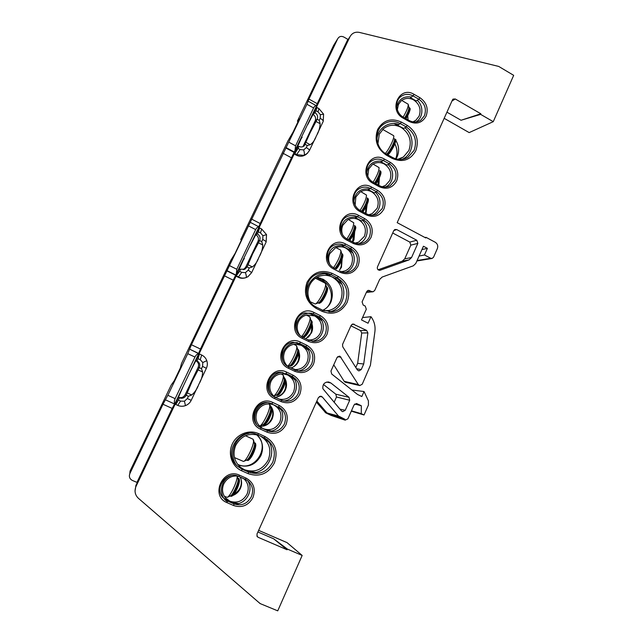 <?xml version="1.0" encoding="UTF-8"?>
<svg xmlns="http://www.w3.org/2000/svg" width="643" height="643" viewBox="0 0 643 643"><rect width="100%" height="100%" fill="white"/><g stroke="black" fill="none" stroke-linecap="round" stroke-linejoin="round"><path stroke-width="0.96" d="M316.846 401.071L326.998 412.983L338.491 416.021L344.969 419.3L344.68 419.943L345.138 420.144L347.911 418.81L354.06 404.921L356.656 403.563L361.31 405.741L361.286 413.674L364.034 414.984L368.439 405.01L368.407 400.862L364.042 391.531L361.832 396.53L357.516 394.448L331.643 373.969L330.96 371.035L337.045 357.524L339.319 356.142L340.099 356.359L358.312 384.562L359.775 385.567L362.25 384.209L370.408 365.312L374.909 331.539C375.544 326.033 374.234 321.09 370.979 316.702L362.548 317.57M359.622 385.535L345.098 382.159L344.214 381.363L358.312 384.562M257.891 531.994L273.653 538.794L287.083 549.765L258.116 537.299L257.232 536.616L256.975 534.036L318.414 397.583L320.833 396.168L322.264 396.948L319.467 396.434M187.226 392.873L191.678 394.995C194.821 392.415 197.208 388.838 198.816 384.273C201.323 380.126 202.585 376.018 202.593 371.943L198.116 369.918L192.185 381.195L186.181 395.316C184.565 397.969 182.307 398.821 179.413 397.856L178.344 400.099L180.554 401.103L184.428 401.224L187.322 398.564L188.407 396.273L186.221 395.228M248.053 264.715L252.329 266.933C255.207 264.828 257.409 261.597 258.936 257.232C261.339 253.278 262.609 249.187 262.746 244.943L258.446 242.821L252.57 254.001L247.097 266.958L244.879 269.216L240.611 269.184L239.598 271.314L241.72 272.375L245.441 272.632L248.206 270.148L249.235 267.962L247.145 266.869M306.1 142.408L310.215 144.715C312.844 143.043 314.877 140.126 316.332 135.954C318.631 132.185 319.909 128.11 320.158 123.713L316.018 121.503L310.199 132.587L304.268 145.8C302.596 147.126 300.836 147.327 299.003 146.403L298.039 148.445L300.08 149.546L303.649 149.923L306.301 147.609L307.29 145.519L305.272 144.386M392.712 233.007L409.8 242.081L416.801 240.265L396.723 229.575L394.85 229.511L393.797 230.588L377.433 266.949C377.015 269.087 377.883 270.197 380.013 270.277L409.085 259.876L402.301 261.13L378.06 269.803M416.801 240.265L417.846 243.384L411.552 257.538L409.085 259.876M350.933 325.8L360.482 330.566L366.614 330.414L352.846 323.984L351.15 325.318L342.558 344.399L342.719 346.738L357.307 369.886L358.89 370.923L361.245 369.548L363.721 363.986L367.884 332.897L361.728 333.002L357.645 363.351L355.796 367.491M366.614 330.414L367.884 332.897M336.482 396.996L335.839 394.207L349.028 397.334L330.832 382.971L328.605 381.982C324.41 382.095 322.505 384.337 322.874 388.702L341.449 410.925L342.743 411.681L345.243 410.282L349.704 400.251L336.482 396.996L334.119 402.293M349.028 397.334L349.704 400.251M366.526 292.043L371.734 291.552L368.326 290.306L366.719 291.601L362.097 301.872L363.174 305.039L365.216 306.068L366.293 309.235L361.495 319.925L368.061 323.228L370.979 316.702M371.734 291.552L373.101 291.753L374.716 290.467L379.667 279.416L382.191 277.045L413.312 265.816L415.772 263.485L423.424 246.237L427.394 248.351L421.945 249.572M417.082 260.536L430.681 258.253L424.46 254.966L427.394 248.351M430.681 258.253L432.128 258.438L433.543 257.224L437.393 248.495C438.229 245.883 437.537 243.818 435.311 242.298L426.052 237.347L425.787 237.95L397.181 222.663L452.479 99.858L453.082 99.078L455.276 98.982L480.868 113.787L480.61 114.366L493.261 121.672L469.173 132.603L444.16 118.32M323.228 121.382L323.59 114.189L320.367 114.679L317.996 111.826L315.978 110.709L316.959 107.51L315.986 108.169L350.009 36.659C352.083 33.066 355.209 31.644 359.381 32.407L498.711 66.43L513.677 75.335L493.261 121.672M306.373 154.224C303.078 156.595 299.71 156.9 296.278 155.14L300.08 149.546M266.154 241.985L266.532 234.631L262.947 235.716L260.487 232.87L258.39 231.793L259.563 227.935L258.872 228.185L294.173 154.007L296.278 155.14M245.964 277.631C243.142 278.58 240.57 278.459 238.223 277.262L241.72 272.375M199.772 382.247L206.363 368.318C207.504 365.803 207.641 363.263 206.781 360.675L202.794 362.531L200.238 359.686L198.052 358.665L199.475 353.971L199.065 353.883L236.037 276.177L238.223 277.262M135.022 491.107L135.962 485.312L136.059 486.301L178.424 397.27C181.294 398.218 183.536 397.382 185.144 394.746L186.181 395.316M136.059 486.301L135.842 486.767C134.266 491.276 135.11 495.11 138.374 498.269L260.102 603.568L277.744 610.85L302.162 555.439L287.389 549.082L287.083 549.765M338.491 416.021L322.264 396.948M307.659 153.122L303.994 155.397L296.873 154.658L294.807 153.548L294.173 154.007L297.17 147.705L299.003 146.403L297.17 147.705L301.816 137.063M302.757 146.725L305.232 144.474M315.978 110.709L315.022 112.718C317.417 114.382 318.148 116.544 317.224 119.196L315.215 120.804L303.351 145.792M315.215 120.804C316.131 118.159 315.408 116.021 313.037 114.374L315.022 112.718L313.037 114.374L307.764 124.565M258.39 231.793L257.393 233.899C259.868 235.523 260.632 237.717 259.659 240.49L258.044 241.221L245.618 267.375L247.097 266.958M258.044 241.221C259 238.465 258.253 236.286 255.785 234.679L257.393 233.899L255.785 234.679L250.272 245.361M244.043 258.454L236.037 276.177L239.598 271.314M243.295 269.666L245.618 267.375M198.052 358.665L197.007 360.868C199.587 362.443 200.367 364.677 199.354 367.571L198.157 367.338L185.144 394.746M198.157 367.338C199.169 364.468 198.39 362.25 195.826 360.683L197.007 360.868L195.826 360.683L190.055 371.895M183.52 385.615L178.424 397.27L179.413 397.856L178.424 397.27M330.832 382.971L326.596 382.079M480.868 113.787L461.039 120.265L446.925 112.171M461.039 120.265L480.61 114.366M424.894 237.476L426.052 237.347M344.68 419.943L325.824 412.91L331.193 415.442L344.865 420.032M344.969 419.3L329.304 414.285M273.653 538.794L287.389 549.082M259.764 603.102L260.102 603.568M238.569 503.501L232.694 502.529L224.094 498.534M410.459 97.632L416.278 100.959L418.874 99.247L413.023 95.887L410.459 97.632M353.626 242.435C356.72 243.938 359.847 244.115 362.99 242.974C365.891 241.808 368.029 239.767 369.404 236.857C371.823 229.776 369.926 224.166 363.697 220.035L357.612 216.804L355.394 217.704L361.438 220.911L363.697 220.035L364.718 218.612C371.646 223.217 373.768 229.463 371.067 237.355C366.936 244.517 361.028 246.566 353.353 243.504L347.212 240.297C331.282 232.702 343.41 206.491 358.625 215.381L364.718 218.612M295.619 342.687L304.01 346.545L308.479 350.266M309.098 313.245L317.441 317.16L321.918 320.953M340.452 271.209C343.217 272.552 346.047 272.817 348.94 272.021C352.34 270.952 354.832 268.774 356.407 265.471C358.85 258.317 356.937 252.683 350.66 248.584L344.519 245.385L342.381 246.084L348.482 249.251L352.967 253.221M262.786 437.176L269.208 442.432M255.737 472.396L247.113 470.981L237.597 466.352M269.304 402.872L276.699 406.28L281.152 409.856M271.45 431.011L265.889 429.918L259.82 427.129M281.996 372.45L290.427 376.243L294.888 379.9M325.254 273.789L335.196 278.323L341.827 284.27M366.655 213.958C370.03 215.606 373.382 215.702 376.702 214.232L382.264 208.549C384.659 201.532 382.77 195.946 376.605 191.791L370.569 188.528L368.27 189.629L374.266 192.86L376.605 191.791L377.634 190.344C384.498 194.974 386.604 201.203 383.935 209.015C379.844 216.088 373.993 218.073 366.389 214.963L360.297 211.724C344.511 204.048 356.511 178.127 371.59 187.081L377.634 190.344M379.539 185.795C383.156 187.563 386.676 187.571 390.124 185.819L394.987 180.538C397.358 173.586 395.485 168.024 389.369 163.844L383.389 160.557L381.01 161.851L386.949 165.114L389.369 163.844L390.405 162.374C397.213 167.027 399.303 173.232 396.667 180.972C392.616 187.965 386.821 189.886 379.282 186.735L373.245 183.464C357.604 175.708 369.468 150.06 384.426 159.078L390.405 162.374M394.022 123.56L403.716 128.431L406.239 126.904L407.292 125.401C416.511 131.831 419.349 140.287 415.788 150.767C410.322 160.228 402.462 162.767 392.222 158.395L386.25 155.092C376.935 148.621 374.065 140.086 377.634 129.5C383.292 120.12 391.209 117.645 401.377 122.074L407.292 125.401M258.992 226.818L294.494 152.222M316.565 105.854L349.286 37.768M135.962 485.312L174.832 403.868C174.076 402.606 174.181 400.87 175.137 398.652L194.958 357.058C196.051 354.952 197.313 353.819 198.735 353.65L174.832 403.868M189.669 349.181L198.743 353.465L235.981 275.172M300.956 138.864L302.146 137.248M258.872 228.185L255.785 234.679M315.986 108.169L313.037 114.374M243.601 259.386L244.388 258.623M199.065 353.883L195.826 360.683M363.721 363.986L357.645 363.351M417.846 243.384L410.837 245.144L404.728 258.84L411.552 257.538M335.839 394.207L323.461 384.466M345.138 420.144L331.193 415.442M325.824 412.91L316.372 402.116M333.749 364.846L344.214 381.363M258.631 530.354L287.019 542.62L302.162 555.439M424.46 254.966L419.051 256.083M364.034 414.984L351.295 411.174M361.286 413.674L351.448 410.821M364.042 391.531L351.882 389.988M361.31 405.741L354.759 404.013M402.301 261.13L404.728 258.84M410.837 245.144L409.8 242.081M361.728 333.002L360.482 330.566M185.433 405.604C182.813 406.545 180.249 406.472 177.725 405.379L175.129 404.182M184.428 401.224L185.473 405.62C182.845 406.561 180.257 406.48 177.725 405.379L175.483 404.359C176.037 404.254 176.994 402.839 178.344 400.099M198.116 369.918L199.306 367.659L201.5 368.648L202.593 371.943M240.611 269.184L239.18 269.578L240.611 269.184M258.446 242.821L259.619 240.578L261.733 241.615L262.746 244.943M294.807 153.548L298.039 148.445M316.018 121.503L317.184 119.285L319.217 120.362L320.158 123.713M191.678 394.995L188.407 396.273M252.329 266.933L249.235 267.962M310.215 144.715L307.29 145.519M325.117 412.364L339.239 416.592M326.652 281.666L320.19 278.081M237.966 464.785L239.992 465.669M163.74 400.661L154.481 420.024M339.102 58.489L338.941 58.087M343.29 49.696L343.129 49.286M146.307 437.103L129.999 471.198L129.846 473.61L163 404.254L167.847 395.316L187.748 353.666L191.437 344.761L306.944 104.27L308.897 99.046L337.768 38.668L333.661 45.331L319.539 74.861M304.123 107.092L312.361 89.867M297.974 121.913L297.42 121.109L299.341 118.907L293.2 131.895L287.984 140.857M275.1 167.799L283.531 150.165M261.532 196.163L270.052 178.344M247.82 224.841L256.428 206.829M241.503 239.976L240.779 239.558L241.607 239.646L235.089 253.446L230.925 260.158M214.955 293.562L223.788 275.083M200.729 323.308L209.666 304.621M186.341 353.385L195.384 334.497M186.47 353.128L181.503 363.52L180.378 367.9L174.213 380.801L171.207 385.036M251.526 219.062L260.19 223.523L291.472 157.808L282.992 153.251M191.437 344.761L200.447 349.028L233.216 280.187L224.399 275.815M308.897 99.046L317.24 103.676L347.855 39.36L343.772 36.997C341.192 35.839 339.191 36.394 337.768 38.668M129.846 473.61C128.785 476.6 129.589 478.858 132.265 480.385L136.959 482.403L172.179 408.418L163 404.254M250.312 222.357L259.065 226.891L233.216 280.187M200.447 349.028L198.615 353.401M189.661 349.173L198.735 353.65M174.566 403.989L172.179 408.418M317.24 103.676L316.316 105.709M294.88 151.627L295.571 145.824L313.607 107.96C314.556 106.119 315.56 105.42 316.597 105.87L291.472 157.808M260.19 223.523L258.791 226.714M236.27 274.786L236.777 269.256L255.665 229.591C256.702 227.606 257.835 226.706 259.065 226.891M279.842 422.049C282.414 414.598 280.436 408.916 273.91 405.01L272.158 404.351C265.535 402.984 260.528 405.371 257.112 411.512C254.507 419.003 256.493 424.71 263.067 428.624L263.091 428.632C270.325 431.083 275.911 428.889 279.842 422.049M279.48 407.349C287.14 415.691 280.452 431.244 269.096 431.332M323.919 310.786L328.645 310.497C334.103 309.211 338.081 305.98 340.581 300.82C344.037 290.716 341.329 282.824 332.447 277.133C328.051 274.995 323.574 274.746 319.016 276.369C314.773 278.057 311.63 281.007 309.604 285.235C307.049 291.295 307.475 297.162 310.882 302.837M336.787 277.977C349.262 287.284 344.15 309.757 328.967 311.927M382.119 186.743L385.527 185.385L389.827 180.466C392.174 173.602 390.309 168.104 384.241 163.989C380.061 161.907 376.091 162.116 372.329 164.608L368.728 169.029L367.78 176.206M388.05 164.536C395.236 170.765 393.653 183.769 385.261 187.121M379.37 177.854L378.872 185.369M316.661 277.479L323.067 279.215C331.659 284.704 334.28 292.316 330.928 302.065C329.168 305.811 326.459 308.552 322.786 310.296M269.674 404.841C273.42 408.956 274.239 413.674 272.134 418.995C269.473 424.099 265.342 426.55 259.748 426.349M412.894 121.873L415.852 120.297L419.091 116.19C421.374 109.479 419.541 104.037 413.594 99.874C409.085 97.575 404.929 97.913 401.128 100.895L398.411 104.544L397.334 109.784M417.283 100.292C424.002 106.208 423.174 118.216 415.764 122.025M397.848 159.279L403.426 156.988L408.86 150.51C412.123 140.913 409.511 133.189 401.023 127.33C394.762 124.171 388.927 124.613 383.525 128.656L379.298 134.178L377.907 143.831M404.857 127.74C415.635 135.954 413.915 154.859 401.923 159.384M259.25 435.56C249.138 432.458 241.31 435.705 235.756 445.302C232.436 453.837 233.964 461.144 240.353 467.204L244.308 469.671C254.668 473.047 262.649 469.824 268.268 460.002C271.885 449.77 269.321 441.829 260.576 436.179L260.576 436.179M267.287 439.643C278.411 451.836 267.038 474.526 250.465 472.822M237.685 476.013C231.488 475.547 226.85 478.183 223.788 483.906C221.69 489.018 222.245 493.671 225.444 497.875L229.873 501.194C237.267 503.533 242.982 501.186 247.008 494.154C249.299 488.294 248.335 483.239 244.115 478.979L243.713 478.641M247.684 480.763C254.387 490.07 245.642 505.133 234.132 503.943M256.645 434.716C262.633 440.535 264.064 447.488 260.937 455.582C255.641 464.881 248.045 468.024 238.159 465.018M240.128 477.042C241.985 480.723 242.073 484.525 240.394 488.455C238.818 491.758 236.359 494.073 233.007 495.399M230.572 496.05L229.873 496.139M395.533 139.949C398.981 145.439 399.52 151.073 397.149 156.836L396.024 158.877M407.726 115.748L408.072 119.863M341.481 271.651L344.761 270.992C347.799 269.835 350.033 267.753 351.456 264.747C353.875 257.682 351.97 252.128 345.741 248.077C342.301 246.398 338.861 246.325 335.421 247.86L329.795 253.615C328.3 257.039 328.268 260.511 329.682 264.04M349.784 248.849C357.58 255.576 354.687 269.947 344.986 272.447M342.148 258.944L341.473 267.247L339.215 270.55C341.136 267.761 341.803 264.659 341.224 261.235M312.024 323.935C312.932 326.998 312.755 329.996 311.469 332.913L305.899 338.7M355.201 243.078L358.665 242.13L364.38 236.359C366.775 229.358 364.886 223.82 358.714 219.753C354.976 217.913 351.303 217.945 347.702 219.858L342.904 225.122C341.594 228.096 341.425 231.175 342.397 234.365M362.66 220.436C370.264 226.979 367.852 240.892 358.593 243.713M354.695 231.689L354.004 239.823L352.75 241.937M294.092 369.468L295.008 369.564C300.49 369.653 304.517 367.201 307.089 362.21C309.596 354.904 307.651 349.27 301.237 345.307L295.201 344.126C290.459 344.616 286.979 347.051 284.769 351.44C282.59 356.929 283.467 361.824 287.381 366.124M305.803 346.585C314.089 354.084 309.122 369.846 298.055 370.955M298.915 351.842C299.992 355.049 299.855 358.199 298.497 361.302C296.897 364.629 294.373 366.848 290.925 367.949M368.744 214.77L372.241 213.589L377.176 208.26C379.539 201.331 377.666 195.818 371.541 191.727C367.563 189.757 363.721 189.878 360.016 192.104L355.884 196.927L355.105 205.085M375.416 192.329C382.81 198.711 380.833 212.166 372.016 215.268M367.105 204.651L365.963 213.548M279.207 399.158C285.596 400.219 290.371 397.824 293.538 391.965C296.077 384.586 294.116 378.928 287.646 374.998L283.635 373.88C277.961 373.631 273.749 376.115 271.016 381.307C268.645 387.584 269.931 392.857 274.882 397.125M292.686 376.75C300.723 384.659 294.912 400.388 283.667 400.991M285.452 379.555C286.915 383.027 286.891 386.507 285.379 389.996C283.225 394.312 279.801 396.723 275.116 397.229M283.732 376.782L285.074 378.791M308.519 339.978L310.408 339.978C315.014 339.424 318.373 337.028 320.487 332.769C322.971 325.543 321.034 319.933 314.676 315.938L306.968 314.941C303.054 315.866 300.185 318.181 298.368 321.894C296.399 326.668 296.921 331.145 299.927 335.325M319.041 317.015C327.231 324.249 322.963 339.649 312.265 341.224M296.519 330.671C293.915 321.13 303.03 311.276 312.297 313.479M269.843 392.664C265.688 383.791 272.945 372.273 282.51 372.426M353.851 201.38C355.306 192.185 360.49 188.086 369.42 189.082M283.193 361.47C279.834 352.227 288.064 341.529 297.508 342.719M340.822 230.403C341.972 220.637 347.26 216.233 356.68 217.181M327.697 259.82C328.477 249.412 333.862 244.67 343.852 245.602M227.365 501.661C217.848 495.849 220.268 479.26 231.118 475.595M236.865 465.669C227.783 454.89 234.984 435.769 248.913 433.35M376.943 139.362C377.61 128.343 388.886 120.78 398.941 124.453M396.699 106.81C398.805 99.151 403.683 95.887 411.351 97.021M366.767 172.75C368.463 164.069 373.559 160.244 382.055 161.28M307.258 296.423C304.195 282.711 318.325 269.915 330.944 274.738M256.485 424.211C251.501 415.788 257.714 403.515 267.343 402.622M237.307 475.965L238.207 479.807C237.942 484.428 232.364 495.729 230.21 495.994L227.542 497.16M224.327 496.3L227.156 497.328C229.816 497.023 236.825 482.829 237.154 477.074L237.187 475.957M253.503 439.941L254.58 444.064C254.451 448.444 248.72 459.922 246.542 460.155L243.882 461.28M234.47 457.591L243.496 461.441C246.205 461.16 253.398 446.748 253.559 441.291L253.029 439.193L245.465 435.745M325.575 283.876L326.491 287.051C327.022 290.314 320.479 302.765 318.156 302.917L315.512 303.874M310.215 301.728L315.183 303.994C318.044 303.826 326.266 288.193 325.607 284.142L325.133 283.129L315.464 278.242M394.44 138.711C395.509 140.479 389.586 152.037 386.531 154.151M385.35 153.444C389.465 148.854 394.754 137.546 393.669 135.673L382.681 129.404M269.69 404.897L270.743 408.771C270.759 412.919 264.868 424.581 262.649 424.798L259.997 425.875M259.45 426.052L259.627 426.02C262.368 425.77 269.771 411.126 269.755 405.966L269.562 404.511L268.629 403.876M379.836 170.604C379.892 173.401 378.148 177.556 374.596 183.046M373.109 182.234C377.208 175.579 379.185 170.7 379.04 167.598L373.109 164.102M408.249 104.584L408.9 107.244C409.141 109.246 407.734 112.806 404.672 117.942M403.161 117.09C406.818 110.837 408.482 106.537 408.16 104.206L401.722 100.412M310.079 317.441L311.043 320.793C311.421 324.305 305.071 336.514 302.781 336.683L302.218 336.892M301.559 336.514C305.168 332.929 310.465 321.404 310.127 317.907L309.629 316.694L306.373 315.086M296.753 346.296L297.749 349.8C298.014 353.529 291.818 365.546 289.551 365.73L287.815 366.397M287.606 366.261C291.014 363.673 297.066 350.965 296.817 346.947L296.294 345.548L293.747 344.31M283.298 375.448L284.319 379.129C284.455 383.067 278.419 394.898 276.177 395.099L273.661 396.088M273.645 396.072C276.771 394.569 283.499 380.857 283.354 376.3L283.169 375.062L281.144 373.896M340.886 250.698L341.754 253.728C341.256 258.229 338.998 263.108 334.963 268.372M333.596 267.649C338.146 260.937 340.573 255.319 340.894 250.794L340.452 249.958L335.943 247.627M354.51 225.468L354.582 225.733C354.317 229.543 352.235 234.181 348.353 239.638M346.931 238.883C351.327 232.139 353.602 226.77 353.746 222.767L348.41 219.488M367.249 197.931L367.274 198.028C367.185 201.291 365.28 205.68 361.559 211.201M360.096 210.414C364.348 203.686 366.462 198.566 366.454 195.038L360.795 191.646M303.994 155.397C304.629 154.561 304.517 152.737 303.649 149.923M317.208 134.09L323.156 121.527C323.445 120.707 322.464 119.63 320.198 118.296L320.367 114.679M248.069 276.635L246.1 277.583C243.584 278.403 241.109 278.242 238.69 277.093L236.536 276.016M246.1 277.583C246.574 277.109 246.349 275.453 245.441 272.632M259.852 255.287L266.114 242.065C266.242 241.583 265.125 240.707 262.754 239.453L262.947 235.716M177.725 405.379L180.554 401.103M206.363 368.318L202.577 366.381L202.794 362.531M264.209 437.827L257.698 434.845C240.064 425.618 221.875 453.371 237.404 466.175L241.977 469.165L248.552 472.099C259 475.49 267.054 472.219 272.72 462.285C276.442 451.515 273.605 443.357 264.209 437.827L265.141 436.629C275.292 442.609 278.363 451.418 274.344 463.064C268.227 473.811 259.515 477.347 248.214 473.69L241.623 470.748C232.01 466.561 227.598 453.99 232.284 444.056C236.825 434.057 249.211 429.227 258.623 433.639L265.141 436.629M276.699 406.28L269.626 402.952C255.769 398.861 247.234 421.326 260.399 427.45L267.456 430.714C274.762 433.181 280.404 430.955 284.375 424.026C286.979 416.479 284.986 410.724 278.395 406.778L279.343 405.54C286.682 409.945 288.9 416.351 285.998 424.758C281.578 432.482 275.3 434.965 267.158 432.217L260.648 429.227C243.753 422.226 256.758 394.127 272.881 402.518L279.343 405.54M281.417 400.195L282.976 400.798C289.68 402.277 294.743 399.906 298.151 393.693C300.723 386.226 298.746 380.495 292.219 376.517L293.176 375.247C300.45 379.683 302.652 386.065 299.791 394.384C295.41 402.02 289.189 404.431 281.128 401.634L274.682 398.604C257.947 391.507 270.799 363.713 286.778 372.193L293.176 375.247M322.601 310.215L332.343 311.799C338.347 310.762 342.719 307.434 345.46 301.816C348.956 291.609 346.223 283.619 337.278 277.864L338.282 276.506C347.943 282.727 350.893 291.359 347.116 302.395C341.337 312.466 333.074 315.48 322.32 311.437L316.051 308.31C306.285 302.041 303.295 293.329 307.089 282.173C313.069 272.174 321.404 269.224 332.077 273.331L338.282 276.506M392.479 157.511C397.84 160.187 403 160.131 407.975 157.334L414.1 150.374C417.395 140.672 414.775 132.852 406.239 126.904L400.332 123.585L397.848 125.128M351.665 247.193C358.657 251.767 360.787 258.036 358.063 266.009C353.883 273.251 347.927 275.365 340.179 272.343L333.982 269.168C317.907 261.661 330.164 235.169 345.516 243.986L351.665 247.193L350.66 248.584L348.482 249.251M308.897 340.171L314.282 341.369C319.29 341.071 322.947 338.628 325.262 334.03C327.777 326.7 325.824 321.018 319.41 316.983L317.441 317.16M320.399 315.657C327.536 320.158 329.706 326.491 326.909 334.649C322.625 342.092 316.525 344.367 308.608 341.465L302.274 338.363C285.854 331.073 298.432 303.89 314.114 312.53L320.399 315.657L319.41 316.983L313.141 313.856L311.212 314.057M288.852 366.96L298.81 371.083C304.669 371.509 308.986 369.042 311.783 363.697C314.323 356.302 312.361 350.596 305.891 346.585L306.864 345.291C314.065 349.76 316.252 356.118 313.422 364.356C309.09 371.895 302.933 374.234 294.944 371.381L288.554 368.318C271.973 361.117 284.688 333.637 300.522 342.197L306.864 345.291M246.173 478.159C253.672 482.483 255.93 488.945 252.956 497.553C248.415 505.502 241.985 508.171 233.666 505.551L227.011 502.649C209.731 495.898 223.089 467.035 239.574 475.225L246.173 478.159L245.272 479.324L238.674 476.399C227.116 470.499 214.071 487.322 222.607 497.272L227.381 501.001L234.028 503.895C241.495 506.25 247.266 503.863 251.349 496.726C253.744 490.448 252.57 485.168 247.836 480.876L245.288 479.332M246.936 480.233L238.69 476.407M419.099 121.165L420.723 120.241L424.404 115.788C426.711 108.997 424.87 103.475 418.874 99.247L419.935 97.712C426.606 102.43 428.664 108.579 426.092 116.15C422.138 122.95 416.471 124.726 409.085 121.479L403.177 118.143C387.858 110.194 399.432 85.181 414.076 94.352L419.935 97.712M256.862 535.932L258.116 537.299M349.969 36.747L348.12 39.553M356.584 368.736L361.245 369.548M354.172 324.193L351.954 324.345M379.426 270.341L380.198 270.221M396.723 229.575L393.805 230.572M369.709 290.515L367.386 290.74M341.031 357.203L337.639 356.712M357.09 403.716L356.326 403.515M339.93 409.141L345.243 410.282M401.377 122.074L400.332 123.585C393.926 120.329 387.978 120.804 382.489 125.007C373.639 131.871 375.793 148.71 386.451 154.111L386.339 154.127M384.426 159.078L383.389 160.557C379.097 158.403 375.038 158.636 371.204 161.256C364.348 165.894 365.554 178.521 373.462 182.435L373.358 182.443M371.59 187.081L370.569 188.528C366.47 186.494 362.531 186.647 358.746 189.002C351.359 193.487 352.316 206.692 360.522 210.647L360.434 210.655M332.077 273.331L331.081 274.698L337.278 277.864L335.196 278.323M316.051 308.31L316.308 307.057C302.869 301.117 303.496 278.821 317.12 274.063C321.846 272.254 326.499 272.463 331.081 274.698L329.039 275.188M316.34 307.089L322.569 310.183L322.32 311.437M286.778 372.193L285.83 373.462L292.219 376.517L290.427 376.243M281.28 372.289C267.93 370.818 262.489 392.045 274.963 397.165C262.529 392.093 267.986 370.794 281.28 372.289L284.077 373.221M274.682 398.604L274.971 397.165L281.401 400.187L281.128 401.634M272.881 402.518L271.941 403.764L270.293 403.29M260.648 429.227L260.962 427.724L260.094 427.282M267.158 432.217L267.456 430.714L265.889 429.918M241.623 470.748L241.977 469.165L240.586 468.064M258.623 433.639L257.69 434.845C240.12 425.618 221.899 453.419 237.404 466.175M248.214 473.69L248.552 472.099L247.113 470.981M345.516 243.986L344.519 245.385C340.943 243.633 337.39 243.593 333.838 245.256C325.085 249.122 325.237 263.879 334.223 267.994L333.982 269.168M314.114 312.53L313.141 313.856L304.983 312.924C293.947 314.941 292.107 332.584 302.548 337.053L302.274 338.363M302.572 337.077L308.865 340.147L302.548 337.053M300.522 342.197L299.558 343.499L305.891 346.585L304.01 346.545M288.554 368.318L288.836 366.944C277.495 362.218 280.846 342.888 293.031 342.333L299.558 343.499L297.717 343.475M358.625 215.381L357.612 216.804C353.754 214.899 349.977 214.963 346.28 216.996C338.266 221.24 338.885 235.145 347.445 239.164L347.365 239.164M414.076 94.352L413.023 95.887C408.409 93.524 404.174 93.886 400.316 96.972C394.424 101.755 395.984 113.361 403.378 117.211L403.177 118.143M227.011 502.649L227.381 501.001L226.103 499.651M233.666 505.551L234.028 503.895L232.694 502.529M403.241 117.243L409.278 120.546L409.085 121.479M222.607 497.272C214.087 487.386 227.172 470.499 238.674 476.399L239.574 475.225M353.497 242.371L353.353 243.504M347.212 240.297L347.445 239.164L353.578 242.371C356.704 243.93 359.839 244.123 362.99 242.974L360.739 243.568M297.468 370.826L295.217 370.006L294.944 371.381M288.836 366.944L295.217 370.006M308.608 341.465L308.865 340.147L314.282 341.369L312.394 341.24M340.179 272.343L340.412 271.161C343.193 272.544 346.038 272.825 348.94 272.021L346.786 272.407M392.302 157.414L392.222 158.395M386.25 155.092L386.451 154.111L392.423 157.406C397.832 160.163 403.016 160.139 407.975 157.334L405.436 158.54M379.378 185.706L379.282 186.735M373.245 183.464L373.462 182.435L379.483 185.698C383.14 187.539 386.692 187.579 390.124 185.819L388.026 186.687M366.51 213.886L366.389 214.963M360.297 211.724L360.522 210.647L366.598 213.886C370.014 215.598 373.382 215.71 376.702 214.232L374.475 215.003M330.301 311.895L332.343 311.799L322.569 310.183L316.26 307.049M274.971 397.165L282.381 400.597M455.276 98.982L451.933 101.064M206.781 360.675C205.832 358.111 204.136 356.222 201.677 355.016L199.475 353.971L201.677 355.016L200.238 359.686M201.5 368.648L202.577 366.381M261.733 241.615L262.754 239.453M319.217 120.362L320.198 118.296M306.301 147.609C308.592 148.927 309.613 149.956 309.355 150.687L307.016 153.621M247.941 276.715L251.662 272.6L248.206 270.148M185.473 405.62C188.069 404.592 189.982 402.823 191.22 400.324L187.322 398.564M266.532 234.631L261.677 229.021L260.487 232.87M323.574 114.141L318.984 108.635L317.996 111.826M319.708 74.508L312.321 89.964M304.292 106.754L297.42 121.109M288.056 140.696L283.467 150.293M275.252 167.477L269.988 178.481M261.677 195.85L256.356 206.982M247.965 224.536L240.779 239.558M230.982 260.045L223.7 275.268M215.092 293.28L209.57 304.822M200.857 323.035L195.279 334.714M171.239 384.972L163.611 400.919M154.593 419.783L146.178 437.377M378.068 180.426L378.156 184.983M324.152 280.099L322.175 280.436C331.989 285.042 334.593 299.807 326.966 307.523M318.92 277.776L317.457 278.041L322.119 280.412M317.401 278.017L322.143 280.436C331.997 285.042 334.569 299.959 326.845 307.635M269.931 405.629C277.085 413.208 269.964 427.499 259.611 426.213C269.915 427.499 277.053 413.208 269.939 405.645M239.132 465.307L237.677 464.342C254.596 472.862 271.242 446.459 256.581 434.7C271.266 446.491 254.644 472.862 237.685 464.35L237.685 464.342M394.866 143.823C397.414 148.798 397.704 153.79 395.718 158.789M241.157 479.638C242.057 485.939 239.726 490.738 234.181 494.033M311.493 325.824C312.305 330.301 311.148 334.143 308.013 337.35M341.256 261.179C341.843 264.578 341.192 267.673 339.303 270.462M298.577 353.586C299.606 359.067 297.934 363.472 293.546 366.807M353.658 234.036L352.589 241.856M285.452 381.42C286.834 388.959 284.013 394.135 276.996 396.948M365.931 207.118L365.562 213.331L365.891 207.183M187.748 353.666L194.958 357.058M167.847 395.316L175.137 398.652M165.444 399.833L174.671 404.037L165.444 399.833M306.944 104.27L313.607 107.96M288.828 142.175L295.571 145.824M286.022 147.56L294.55 152.15M285.765 147.93L294.285 152.512M248.745 226.047L255.665 229.591M229.768 265.76L236.777 269.256M227.148 270.727L236.013 275.14M226.987 270.904L235.836 275.3M239.373 481.462C239.14 485.915 233.505 496.734 232.019 495.6M239.469 481.221C238.633 486.124 236.568 490.762 233.264 495.142C231.882 496.292 231.046 496.621 230.757 496.131C232.412 497.393 238.69 485.32 238.955 480.369L238.111 478.288M255.721 445.736C255.617 449.963 249.838 460.951 248.327 459.793M255.826 445.478C254.925 450.196 253.294 454.263 250.915 457.663C247.129 462.156 248.182 459.841 247.081 460.3C248.745 461.594 255.199 449.336 255.319 444.635L254.475 442.786M327.544 288.811C328.059 291.986 321.412 303.978 319.892 302.644M327.665 288.418C327.761 291.472 324.096 299.477 321.13 302.266C319.74 303.295 318.928 303.568 318.679 303.086C320.407 304.469 327.761 291.158 327.191 287.646L326.419 286.649M395.405 140.544C396.578 142.601 388.83 155.976 387.416 154.36M387.199 154.521C390.084 152.825 396.176 141.114 395.099 139.33L394.481 138.84M271.868 410.467C271.893 414.47 265.945 425.642 264.426 424.452M271.973 410.186C271.033 415.073 269.385 419.14 267.014 422.379C263.22 426.775 264.281 424.501 263.18 424.943C264.868 426.261 271.499 413.795 271.475 409.35L270.631 407.718M380.817 172.42C380.825 175.097 379.185 178.875 375.914 183.761M375.335 183.448C378.831 178.071 380.552 173.996 380.503 171.223L379.844 170.644M409.824 109.045C410.089 110.821 408.811 114.036 405.998 118.69M405.395 118.352C408.458 113.24 409.832 109.728 409.527 107.831L408.948 107.405M312.112 322.529C312.49 325.945 306.052 337.679 304.525 336.393M312.233 322.175C311.55 326.966 309.355 331.603 305.642 336.112C304.364 337.045 303.584 337.286 303.303 336.844C305.023 338.218 312.16 325.157 311.751 321.379L310.955 320.23M298.842 351.528C299.099 355.137 292.838 366.679 291.303 365.425M298.955 351.199C298.336 355.796 296.206 360.401 292.549 365.015C291.158 366.084 290.331 366.373 290.073 365.891C291.785 367.241 298.754 354.389 298.465 350.387L297.653 349.093M285.428 380.841C285.564 384.643 279.464 395.992 277.937 394.778M285.532 380.535C284.929 385.036 282.816 389.65 279.175 394.368C277.792 395.445 276.964 395.734 276.699 395.252C278.403 396.586 285.195 383.935 285.042 379.708L284.214 378.253M342.791 255.512C343.306 257.811 338.668 267.191 336.136 268.975M335.694 268.742C339.673 263.662 341.923 258.856 342.446 254.339L341.706 253.471M355.595 227.526C355.225 231.351 353.232 235.611 349.615 240.305M349.093 240.024C352.927 234.711 354.984 230.154 355.266 226.344L354.542 225.58M368.27 199.828C368.118 203.011 366.317 207.038 362.861 211.893M362.298 211.595C365.963 206.202 367.852 201.886 367.949 198.639L367.257 197.98M135.842 486.767L135.753 485.786M350.009 36.659L348.16 39.472M418.963 121.222L420.723 120.241C417.186 122.54 413.369 122.644 409.278 120.546M269.626 402.952C255.826 398.853 247.266 421.374 260.399 427.45M191.22 400.324L197.859 386.29M261.677 229.021L259.563 227.935M251.694 272.536L258.028 259.145M318.984 108.635L316.959 107.51M309.412 150.558L315.472 137.771M243.416 269.61L244.879 269.216M303.231 146.524L304.268 145.8M372.739 291.785L366.365 292.388M431.823 258.494L416.881 260.986M308.238 101.232L316.597 105.87M276.876 396.98C283.925 394.215 286.786 389.047 285.444 381.468M352.565 241.84L353.626 234.1M293.409 366.888C297.854 363.584 299.574 359.164 298.561 353.634M307.901 337.438C310.955 334.786 312.152 330.928 311.469 325.88M234.205 493.993C239.783 490.633 242.081 485.803 241.117 479.477M395.694 158.789C397.639 153.838 397.35 148.879 394.834 143.903M378.028 180.498L378.124 184.959M243.641 478.609L244.115 478.979M308.455 339.946L310.408 339.978M325.157 310.842L328.645 310.497M383.349 186.406L385.527 185.385M400.629 158.467L403.426 156.988M414.06 121.398L415.852 120.297M342.189 271.595L344.761 270.992M293.996 369.42L295.008 369.564M356.182 242.925L358.665 242.13M369.902 214.529L372.241 213.589M230.757 496.131L230.347 495.946M239.477 481.085C239.381 479.115 239.067 478.247 238.529 478.472M247.081 460.3L246.663 460.115M255.834 445.334C255.729 443.646 255.408 442.858 254.885 442.971M318.679 303.086L318.277 302.877M327.649 288.217L326.813 286.85M395.517 139.885C397.896 137.69 390.534 154.537 387.608 154.746M395.429 139.652L394.866 139.057M263.18 424.943L262.77 424.758M271.973 410.025L271.041 407.911M380.937 171.842C381.307 173.899 379.643 177.878 375.946 183.777M380.865 171.609L380.23 170.853M409.912 108.297C410.845 108.667 409.543 112.139 406.014 118.706M409.8 108.08L409.334 107.63M303.303 336.844L302.893 336.643M312.225 321.99L311.349 320.423M290.073 365.891L289.663 365.69M298.955 351.022L298.055 349.286M276.699 395.252L276.289 395.059M285.54 380.367L284.616 378.446M342.912 255.078C342.526 259.539 340.292 264.185 336.225 269.015M342.888 254.861L342.092 253.672M355.724 227.051C356.302 228.498 352.903 236.946 349.663 240.329M355.683 226.826L354.936 225.789M368.399 199.306C368.64 201.757 366.807 205.953 362.893 211.909M368.343 199.073L367.651 198.181"/></g></svg>
